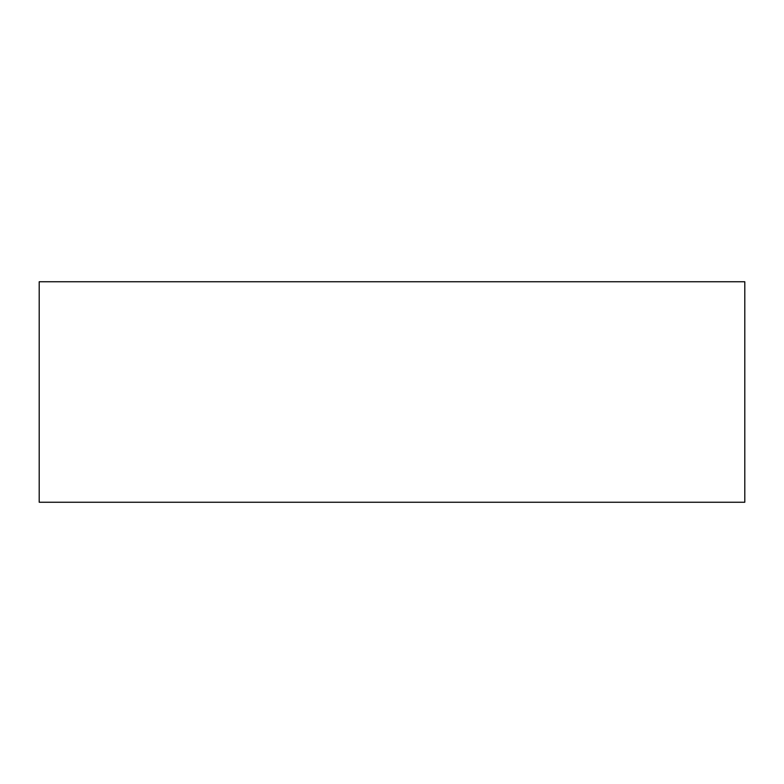 <?xml version="1.0" encoding="UTF-8"?>
<svg xmlns="http://www.w3.org/2000/svg" width="784" height="784" viewBox="0 0 784 784"><rect width="100%" height="100%" fill="white"/><g stroke="black" fill="none" stroke-linecap="round" stroke-linejoin="round"><path stroke-width="0.59" stroke-dasharray="3.92 2.94" d="M39.2 281.75L744.8 281.75M744.8 502.25L39.2 502.25"/><path stroke-width="1.18" d="M744.8 281.75L39.2 281.75L39.2 502.25L744.8 502.25L744.8 281.75M80.821 502.25L744.486 502.25L80.821 502.25"/></g></svg>
